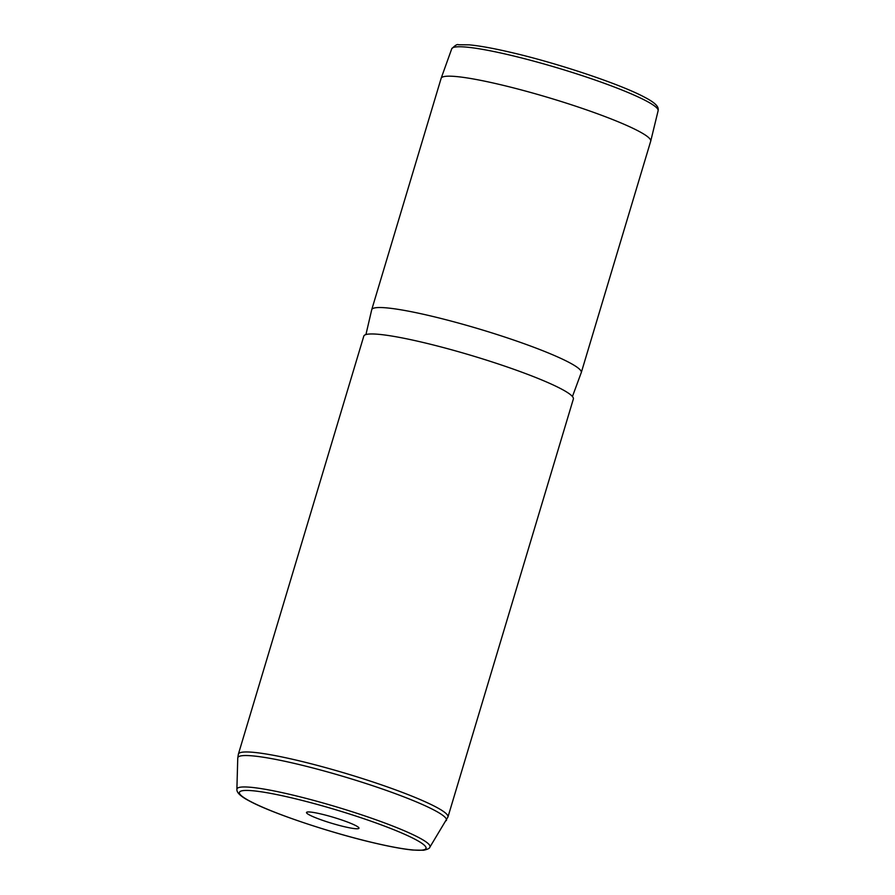<?xml version="1.0" encoding="UTF-8"?>
<svg xmlns="http://www.w3.org/2000/svg" width="895" height="895" viewBox="0 0 895 895"><rect width="100%" height="100%" fill="white"/><g stroke="black" fill="none" stroke-linecap="round" stroke-linejoin="round"><path stroke-width="1.34" d="M581.291 372.555L650.699 141.209A109.391 12.385 -163.3 0 0 650.721 141.13A109.391 12.385 -163.3 0 0 498.47 84.208A109.391 12.385 -163.3 0 0 441.157 78.257A109.391 12.385 -163.3 0 0 441.134 78.335L371.727 309.681A109.391 12.385 16.7 0 1 429.063 315.566A109.391 12.385 16.7 0 1 581.291 372.555A109.391 12.385 16.7 0 1 581.258 372.644L572.431 396.519M365.932 334.562L371.705 309.771A109.391 12.385 16.7 0 1 371.727 309.681M421.131 342.002A109.391 12.385 16.7 0 1 573.359 399.002L447.947 817.001A109.391 12.385 16.7 0 0 295.719 760A109.391 12.385 16.7 0 0 238.383 754.127L363.795 336.128A109.391 12.385 16.7 0 1 421.131 342.002M320.857 813.958A27.387 3.099 16.7 0 1 358.973 828.009A27.387 3.099 16.7 0 1 344.609 826.756A27.387 3.099 16.7 0 1 317.904 818.634A27.387 3.099 16.7 0 1 306.616 812.302A27.387 3.099 16.7 0 1 320.857 813.958M658.116 110.745C658.485 108.25 658.877 104.625 644.49 97.163C620.291 84.13 556.97 62.974 510.407 52.279C493.145 48.263 479.418 45.79 469.226 44.851L458.43 44.75C457.323 43.989 455.085 45.343 451.718 48.822A107.747 12.194 16.7 0 1 508.159 54.673A107.747 12.194 16.7 0 1 658.116 110.745L650.721 141.13M374.983 843.112A97.421 11.031 16.7 0 1 249.47 800.924A97.421 11.031 16.7 0 1 290.483 797.59A97.421 11.031 16.7 0 1 415.996 839.778A97.421 11.031 16.7 0 1 374.983 843.112M429.857 847.185C429.779 848.303 427.709 849.321 423.637 850.25L412.897 850.06C403.421 849.12 390.858 846.838 375.184 843.191C331.665 833.189 272.505 813.432 249.862 801.238C236.515 794.391 236.918 790.699 236.884 789.289A100.777 11.411 16.7 0 1 289.756 794.357A100.777 11.411 16.7 0 1 386.629 823.691A100.777 11.411 16.7 0 1 429.857 847.185L447.947 817.001M236.884 789.289L237.757 758.054A108.921 12.329 16.7 0 1 294.902 763.536A108.921 12.329 16.7 0 1 399.595 795.241A108.921 12.329 16.7 0 1 446.314 820.625M451.718 48.822L441.157 78.257M237.757 758.054L238.383 754.127"/></g></svg>
